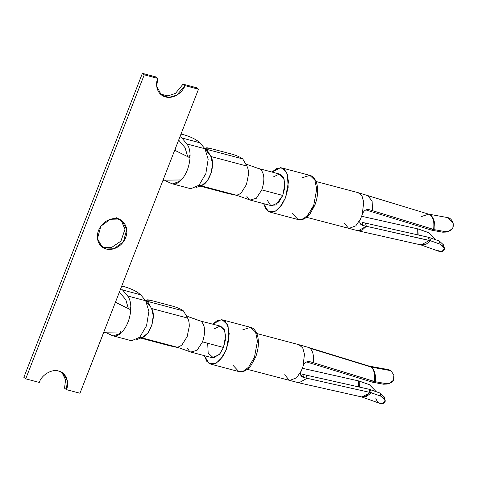 <?xml version="1.0" encoding="UTF-8"?>
<svg xmlns="http://www.w3.org/2000/svg" width="477" height="477" viewBox="0 0 477 477"><rect width="100%" height="100%" fill="white"/><g stroke="black" fill="none" stroke-linecap="round" stroke-linejoin="round"><path stroke-width="0.72" d="M190.824 188.725L199.004 185.243L205.825 173.682L208.163 159.324L204.949 148.752L186.871 143.953L181.856 137.978L186.871 143.953C188.97 146.558 190.049 150.434 190.102 155.568L187.771 156.283L187.634 156.981L187.771 156.283L190.102 155.568C190.049 150.434 188.97 146.558 186.871 143.953L204.949 148.752L199.941 142.784L197.418 140.804C194.002 138.425 189.423 136.392 183.669 134.711C189.423 136.392 194.002 138.425 197.418 140.804L199.941 142.784L205.211 149.074M421.501 216.51L428.698 214.161L430.767 215.145L428.626 214.143M446.299 232.06L442.775 232.204L432.597 230.361L442.775 232.204L445.035 231.589L434.857 229.747C435.149 222.705 433.784 217.84 430.767 215.145L430.385 215.055C433.378 217.745 434.452 222.538 433.611 229.443L431.178 230.015L370.021 211.216L431.178 230.015L434.857 229.747L432.597 230.361L434.857 229.747L431.625 230.141L432.597 230.361L431.178 230.015L433.611 229.443L372.459 210.649L369.115 209.647L366.735 210.232L370.021 211.216L372.459 210.649L372.132 201.181L367.546 195.367L372.132 201.181L372.459 210.649L370.021 211.216L366.735 210.232L369.115 209.647L433.611 229.443C434.452 222.538 433.378 217.745 430.385 215.055L428.912 214.233M439.317 251.433L442.03 251.641C445.864 249.793 445.232 247.307 440.122 244.182L430.552 240.784L425.711 244.534L421.06 244.951L425.711 244.534L430.552 240.784L429.33 240.432L421.131 244.963L419.104 243.985M419.044 229.252L418.866 235.113L419.044 229.252L418.102 228.96L428.614 232.651L419.044 229.252M435.573 239.716L428.614 232.651L435.573 239.716M417.643 228.847L417.9 234.899L417.643 228.847L361.655 216.26L417.643 228.847M357.917 230.749L362.186 230.111L366.366 226.277L358.167 230.808L421.131 244.963L429.33 240.432L366.366 226.277L365.394 223.093L362.031 222.312L362.943 225.478L366.366 226.277L362.943 225.478C359.819 224.53 359.02 222.336 360.546 218.907L362.204 214.656L360.546 218.907L355.806 225.836L348.753 228.501L343.959 222.723M241.422 192.583C239.406 194.473 237.457 195.272 235.584 194.98L200.698 185.714L235.584 194.98L229.127 193.823L235.584 194.98C237.457 195.272 239.406 194.473 241.422 192.583L246.43 184.599L248.535 174.338C248.589 170.909 248.034 168.148 246.859 166.056L210.876 156.498L205.885 148.079L209.934 148.317L232.269 154.244L209.934 148.317C206.052 147.405 204.997 147.757 206.756 149.361L242.739 158.913L245.649 163.951L242.739 158.913L206.756 149.361L210.876 156.498L246.859 166.056L245.649 163.951L260.215 169.156C264.473 173.139 264.991 180.05 261.784 189.888L282.754 195.457L284.858 184.027L283.553 177.617L279.945 174.171L258.969 168.602M58.671 371.07C52.226 368.62 41.559 374.868 39.281 382.435L25.716 378.833L23.85 377.367L25.716 378.833L144.251 74.811L142.385 73.345L23.85 377.367L142.385 73.345L155.943 76.946L142.385 73.345L144.251 74.811L25.716 378.833L39.281 382.435C41.559 374.868 52.226 368.62 58.671 371.07C65.641 372.185 69.892 382.393 66.398 389.631L64.532 388.171L66.398 389.631L67.34 380.622L62.922 373.175L58.671 371.07M124.402 286.725C130.155 288.406 134.735 290.433 138.151 292.812L140.673 294.792L145.038 299.997L140.673 294.792L122.589 289.992L120.77 288.561L122.589 289.992L127.603 295.961L122.589 289.992L140.673 294.792L138.151 292.812C134.735 290.433 130.155 288.406 124.402 286.725L121.713 286.14L124.402 286.725M361.799 396.959L366.443 396.542L371.285 392.792L370.462 392.541L361.84 396.971L370.462 392.541L380.855 396.19L380.062 393.06L384.367 397.037M361.703 396.93L380.02 403.435L382.763 403.655C386.603 401.801 385.965 399.315 380.855 396.19L371.285 392.792L370.492 389.661L369.091 389.256L380.062 393.06L370.492 389.661L371.285 392.792L366.455 396.536L361.816 396.971M358.954 386.978L358.835 380.974L358.376 380.861L358.632 386.907L358.376 380.861L369.353 384.659L359.777 381.266L359.598 387.121L359.777 381.266L358.835 380.974L358.954 386.978M374.344 381.457C375.184 374.552 374.111 369.753 371.118 367.063L309.967 348.27C312.96 350.959 314.033 355.753 313.192 362.657L374.743 381.57C375.405 374.612 374.236 369.788 371.237 367.099L371.118 367.063C374.111 369.753 375.184 374.552 374.344 381.457L372.364 382.155L373.33 382.369L375.59 381.755C375.882 374.719 374.517 369.854 371.5 367.159L371.237 367.099C374.236 369.788 375.405 374.612 374.743 381.57L375.59 381.755L372.364 382.155L310.76 363.23L371.911 382.023L374.344 381.457L313.192 362.657L310.76 363.23L307.468 362.246L310.76 363.23L313.192 362.657L309.853 361.661L307.468 362.246L309.853 361.661L313.192 362.657C314.033 355.753 312.96 350.959 309.967 348.27L371.118 367.063L369.365 366.151L371.5 367.159C374.517 369.854 375.882 374.719 375.59 381.755L385.768 383.603C392.094 383.591 394.801 380.771 393.883 375.131L390.967 370.689L371.5 367.159L390.967 370.689L393.883 375.131L393.549 380.187L389.268 383.466L385.768 383.603L375.59 381.755L373.33 382.369L383.508 384.212L372.364 382.155L374.344 381.457M369.407 366.163L371.237 367.099L369.407 366.163M191.319 352.199L212.295 357.768L219.331 354.566L223.492 347.465L202.516 341.896C205.73 332.058 205.205 325.147 200.948 321.164C205.205 325.147 205.73 332.058 202.516 341.896L223.492 347.465L225.591 336.041L224.291 329.631L220.678 326.185L200.948 321.164L188.117 316.603L197.728 320.121M162.377 181.844L103.11 333.852L103.95 332.69L105.161 332.177L122.124 331.968L105.238 332.171L103.461 333.214L79.963 393.233L66.398 389.631L79.963 393.233L198.492 89.211L162.377 181.844L163.217 180.676L164.428 180.163L181.391 179.96C186.358 174.206 189.238 166.819 190.037 157.792L175.93 150.863L175.232 149.975L175.345 148.591L175.232 149.975L175.93 150.863L190.037 157.792C189.238 166.819 186.358 174.206 181.391 179.96L164.428 180.163L163.217 180.676L162.377 181.844M112.178 335.528C114.85 336.661 117.736 335.897 120.836 333.232L113.299 335.903L105.948 332.684L112.178 335.528M105.298 332.171L105.948 332.684L105.298 332.171M128.504 308.291L130.835 307.582C130.781 302.442 129.702 298.572 127.603 295.961C129.702 298.572 130.781 302.442 130.835 307.582L129.941 309.09L129.368 309.203L130.418 308.75L130.835 307.582L128.504 308.291L128.373 308.989L128.504 308.291M128.402 308.887L125.821 299.729L119.399 292.079L125.821 299.729L128.402 308.643M150.672 306.884L147.494 301.375L146.922 302.376L147.494 301.375L150.845 307.313L146.779 302.191L150.565 307.087M150.672 300.325L173.008 306.258L150.672 300.325C146.785 299.413 145.729 299.765 147.494 301.375L183.472 310.926L185.666 314.725L183.472 310.926L147.494 301.375L146.618 300.087L150.672 300.325M174.415 346.648L169.86 345.837L178.577 347.697L190.848 352.032L197.049 350.297L202.516 341.896L197.067 350.279L190.878 352.044M189.303 351.042L187.562 348.431L187.211 348.538M131.557 340.739L139.737 337.257L146.558 325.69L148.896 311.338L145.682 300.76L127.603 295.961L145.682 300.76L145.038 299.997L145.944 301.088M130.77 309.806C129.977 318.827 127.091 326.214 122.124 331.968C127.091 326.214 129.977 318.827 130.77 309.806L116.662 302.871L130.77 309.806M120.615 331.742L121.194 332.445L120.836 333.232L121.015 332.052L121.194 332.445M136.655 339.672L142.999 337.108L148.126 332.707L151.972 324.742L153.236 315.726L151.608 308.512C157.136 317.038 148.359 339.535 140.333 337.436M145.3 300.307L145.038 299.997L145.3 300.307M169.86 345.837L140.59 338.068L169.86 345.837M182.154 344.597C180.139 346.487 178.189 347.28 176.317 346.988L141.43 337.728L176.317 346.988C178.189 347.28 180.139 346.487 182.154 344.597L187.163 336.613L189.268 326.346C189.321 322.923 188.767 320.162 187.592 318.064L151.608 308.512L187.592 318.064L185.666 314.725L187.592 318.064C188.767 320.162 189.321 322.923 189.268 326.346L187.163 336.613M183.472 310.926C180.843 309.09 177.355 307.528 173.008 306.258C177.355 307.528 180.843 309.09 183.472 310.926M146.487 301.804L147.292 301.726M188.117 316.603L185.666 314.725L188.117 316.603M173.294 346.451L173.765 346.523L173.294 346.451M256.823 333.524L298.99 344.716L302.758 347.995L304.469 354.25L302.937 366.664L301.279 370.915L302.937 366.664L304.469 354.274L302.776 348.025L299.019 344.728M204.365 355.663L209.004 363.396L216.337 363.075L222.562 356.885L226.289 349.665L228.93 339.332L228.095 326.423L225.323 321.623L221.256 319.679L212.748 324.08L217.333 320.508L222.36 319.864L227.404 324.682L229.234 333.656L226.289 349.665L220.463 359.604L215.783 363.373L210.619 364.082L206.714 361.232L204.365 355.663M214.06 328.933L220.118 326.071L224.846 331.074L225.359 340.202L223.492 347.465L219.784 354.029L213.446 357.911L208.175 353.022L207.68 343.267M242.793 329.798L250.562 327.353C253.609 328.045 255.91 330.716 257.473 335.385C259.16 341.949 258.54 349.212 255.606 357.178L250.795 365.811C246.508 370.766 242.513 372.686 238.822 371.571L243.991 370.862L248.672 367.093L254.497 357.148L257.443 341.144L255.612 332.171L250.562 327.353L255.612 332.171L257.443 341.144L254.497 357.148L248.672 367.093L243.991 370.862L238.822 371.571L233.289 365.597M289.515 380.521L296.557 377.832L301.279 370.915L296.539 377.844L289.485 380.515L284.691 374.731M386.948 369.699L390.967 370.689L388.737 369.663M387.032 384.074L383.508 384.212L385.768 383.603L383.508 384.212L387.008 384.074L389.268 383.466M369.431 366.175L371.118 367.063L369.431 366.175L308.279 347.375L309.967 348.27L308.494 347.453M302.937 366.664C304.26 362.776 306.568 361.107 309.853 361.661L307.456 361.602M385.177 400.215L384.361 397.019L380.062 393.06L380.855 396.19L385.177 400.215L382.763 403.655C379.43 404.049 377.122 402.236 375.828 398.217M376.305 391.724L369.353 384.659L376.305 391.724M361.614 396.912L365.877 396.28L370.063 392.44L307.105 378.285L306.127 375.101L302.764 374.32L306.127 375.101L307.105 378.285L370.063 392.44L369.091 389.256L306.127 375.101L369.091 389.256L370.063 392.44L370.462 392.541L361.822 396.965M302.388 368.274L358.376 380.861L302.388 368.274M307.105 378.285L298.9 382.822L307.105 378.285L303.676 377.492L307.105 378.285M300.653 374.958L303.676 377.492L302.764 374.32L303.676 377.492C300.552 376.538 299.753 374.35 301.279 370.915M198.193 320.311L198.676 320.472M116.412 302.71L115.905 301.339L116.412 302.71M196.625 87.75L198.492 89.211L184.933 85.61C183.77 90.135 175.655 99.431 165.537 96.974C155.58 94.106 155.562 82.64 157.809 78.413L144.251 74.811L157.809 78.413L155.943 76.946L157.809 78.413L156.689 86.152L161.292 94.869L168.888 97.397L176.8 95.156L184.933 85.61L183.067 84.149L196.625 87.75L183.067 84.149L175.447 93.385L167.976 95.901L160.397 94.088L167.976 95.901L175.447 93.385L183.067 84.149L184.933 85.61L198.492 89.211L196.625 87.75M61.95 372.489L65.582 379.805L64.532 388.171L65.582 379.805L61.95 372.489M121.218 220.481L124.986 229.258L120.914 241.147L111.69 247.396L104.403 247.521L101.13 246.096L104.403 247.521L111.69 247.396L120.914 241.147L124.986 229.258L121.218 220.481M117.938 219.062L110.312 219.283L100.826 226.229L97.475 238.637L102.024 246.877L106.27 248.982L113.902 248.761L123.382 241.815L126.733 229.407L122.19 221.167L117.938 219.062C122.142 219.509 129.798 226.497 125.666 237.624C121.164 248.648 110.002 250.64 106.27 248.982C102.072 248.529 94.41 241.547 98.542 230.421C103.05 219.396 114.206 217.405 117.938 219.062M120.329 219.706L116.072 217.595M129.368 309.203L129.941 309.09M120.52 331.986L120.836 333.232M116.078 300.599L115.905 301.339M116.227 302.519L116.662 302.871M171.446 183.514C174.117 184.653 177.003 183.889 180.103 181.218L172.561 183.895L165.215 180.67L171.446 183.514M164.559 180.163L165.215 180.67L164.559 180.163M181.856 137.978L180.038 136.553L181.856 137.978L199.941 142.784L181.856 137.978M187.67 156.873L185.082 147.721L178.666 140.071L185.082 147.721L187.67 156.629M250.586 200.185L271.562 205.754L278.598 202.552L282.754 195.457L261.784 189.888L256.334 198.271L250.145 200.03M248.571 199.034L246.883 196.393M242.739 158.913C240.11 157.076 236.616 155.52 232.269 154.244C236.616 155.52 240.11 157.076 242.739 158.913M205.748 149.79L206.559 149.712M229.127 193.823L199.857 186.054L229.127 193.823M195.922 187.658L202.266 185.094L207.394 180.694L211.239 172.734L212.503 163.718L210.876 156.498C216.403 165.024 207.626 187.527 199.601 185.428M206.756 149.361L206.189 150.368L206.756 149.361M209.94 154.876L206.04 150.183L209.826 155.079M183.669 134.711L180.98 134.132L183.669 134.711M190.102 155.568L189.679 156.742L188.636 157.189L189.679 156.742L190.102 155.568M179.883 179.734L180.455 180.431L180.103 181.218L180.282 180.044L180.455 180.431M233.682 194.64L237.844 195.683L250.115 200.024L256.316 198.283L261.784 189.888C264.991 180.05 264.473 173.139 260.215 169.156L245.649 163.951L246.859 166.056C248.034 168.148 248.589 170.909 248.535 174.338M232.561 194.437L233.032 194.515L232.561 194.437M263.632 203.649L268.271 211.383L275.605 211.067L281.829 204.871L285.556 197.651L288.191 187.324L287.363 174.409L284.59 169.609L280.524 167.671L272.015 172.066L276.594 168.5L281.621 167.856L286.671 172.674L288.502 181.642L285.556 197.651L279.731 207.596L275.05 211.359L269.887 212.074L265.981 209.218L263.632 203.649M273.327 176.925L279.385 174.063L284.113 179.066L284.626 188.188L282.754 195.457L275.772 204.961L270.578 205.36L267.18 200.084M302.06 177.79L309.829 175.345C312.876 176.031 315.178 178.708 316.74 183.371C318.427 189.935 317.807 197.204 314.874 205.164L310.062 213.803C305.769 218.758 301.78 220.678 298.089 219.563L303.259 218.848L307.933 215.085L313.765 205.14L316.71 189.13L314.88 180.163L309.829 175.345L314.88 180.163L316.71 189.13L313.765 205.14L307.933 215.085L303.259 218.848L298.089 219.563L292.556 213.583M314.641 204.889L306.836 216.236M348.782 228.513L355.824 225.818L360.546 218.907M428.698 214.161L358.257 192.708L362.025 195.987L363.73 202.242L362.204 214.656L363.736 202.266L362.043 196.017L358.287 192.714M359.92 222.95L362.943 225.478L362.031 222.312L365.394 223.093L366.366 226.277L430.552 240.784L440.122 244.182L444.445 248.201L442.03 251.641L437.791 250.592M428.358 237.248L365.394 223.093L428.358 237.248L429.33 240.432L428.358 237.248L429.759 237.653L428.358 237.248M430.552 240.784L429.759 237.653L430.552 240.784M444.445 248.201L443.628 245.005L439.329 241.046L440.122 244.182L439.329 241.046L429.759 237.653L439.329 241.046L443.634 245.029M446.216 217.685C449.262 217.214 451.57 219.021 453.15 223.123L448.04 217.661L428.567 214.131M362.204 214.656C363.528 210.768 365.835 209.099 369.115 209.647L366.724 209.594M428.835 214.185L430.767 215.145C433.784 217.84 435.149 222.705 434.857 229.747L445.035 231.589C451.361 231.578 454.068 228.757 453.15 223.123L452.816 228.173L448.535 231.452L445.035 231.589L442.775 232.204L446.275 232.066L448.535 231.452M205.504 149.48L206.04 150.183M175.494 150.505L175.93 150.863M179.787 179.978L180.103 181.218M188.636 157.189L189.208 157.082M420.97 244.922L439.281 251.421M113.091 335.856L131.175 340.656M145.95 301.094L147.584 303.241M238.822 371.571L210.619 364.082M250.562 327.353L222.36 319.864M361.864 396.977L298.9 382.822L247.319 369.317M388.773 369.669L369.299 366.139M298.99 344.716L308.279 347.375M146.618 300.087L146.004 301.166M116.263 302.561L118.499 303.771M177.766 151.764L175.53 150.547M205.217 149.086L206.845 151.233M172.358 183.842L190.442 188.642M298.089 219.563L269.887 212.074M309.829 175.345L281.621 167.856M358.167 230.808L306.586 217.309M358.257 192.708L316.09 181.516M205.885 148.079L205.271 149.158"/></g></svg>
